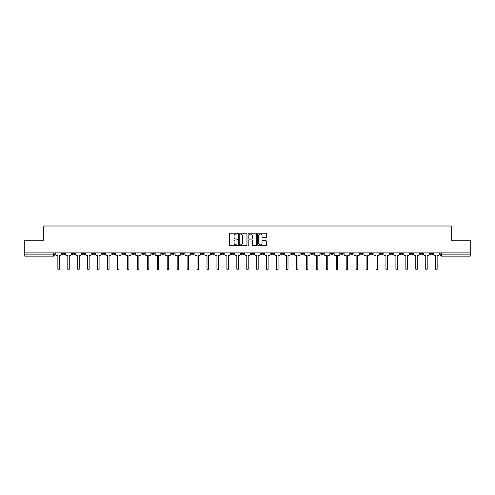 <?xml version="1.0" encoding="UTF-8"?>
<svg xmlns="http://www.w3.org/2000/svg" width="495" height="495" viewBox="0 0 495 495"><rect width="100%" height="100%" fill="white"/><g stroke="black" fill="none" stroke-linecap="round" stroke-linejoin="round"><path stroke-width="0.74" d="M237.303 233.634A0.439 0.439 0 0 0 236.864 233.201L230.218 233.201A0.625 0.625 0 0 0 229.593 233.826L229.593 245.087A0.625 0.625 0 0 0 230.218 245.712L236.864 245.712A0.439 0.439 0 0 0 237.303 245.273A0.439 0.439 0 0 0 236.864 244.833L236.004 244.833A2.005 2.005 0 0 1 234.005 242.835L234.005 241.894A2.005 2.005 0 0 1 236.004 239.889L236.864 239.889A0.439 0.439 0 0 0 237.303 239.456A0.439 0.439 0 0 0 236.864 239.017L236.004 239.017A2.005 2.005 0 0 1 234.005 237.012L234.005 236.078A2.005 2.005 0 0 1 236.004 234.073L236.864 234.073A0.439 0.439 0 0 0 237.303 233.634M390.394 252.902L390.394 253.601L392.943 253.601A1.275 1.275 0 0 1 391.669 254.876A1.275 1.275 0 0 1 390.394 253.601L390.394 252.902M330.734 252.902L330.734 253.601L333.284 253.601A1.275 1.275 0 0 1 332.009 254.876A1.275 1.275 0 0 1 330.734 253.601L330.734 252.902M320.791 252.902L320.791 253.601L323.346 253.601A1.275 1.275 0 0 1 322.072 254.876A1.275 1.275 0 0 1 320.791 253.601L320.791 252.902M261.137 252.902L261.137 253.601L263.687 253.601A1.275 1.275 0 0 1 262.412 254.876A1.275 1.275 0 0 1 261.137 253.601L261.137 252.902M251.194 252.902L251.194 253.601L253.743 253.601A1.275 1.275 0 0 1 252.469 254.876A1.275 1.275 0 0 1 251.194 253.601L251.194 252.902M241.257 252.902L241.257 253.601L243.806 253.601A1.275 1.275 0 0 1 242.531 254.876A1.275 1.275 0 0 1 241.257 253.601L241.257 252.902M221.37 252.902L221.37 253.601L223.919 253.601A1.275 1.275 0 0 1 222.645 254.876A1.275 1.275 0 0 1 221.37 253.601L221.37 252.902M201.484 253.601L201.484 252.902L201.484 253.601A1.275 1.275 0 0 0 202.758 254.876A1.275 1.275 0 0 1 201.484 253.601L204.033 253.601A1.275 1.275 0 0 1 202.758 254.876A1.275 1.275 0 0 0 204.033 253.601L204.033 252.902L204.033 253.601M191.54 253.601L191.54 252.902L191.54 253.601A1.275 1.275 0 0 0 192.815 254.876A1.275 1.275 0 0 1 191.54 253.601L194.09 253.601A1.275 1.275 0 0 1 192.815 254.876M181.597 253.601L181.597 252.902L181.597 253.601A1.275 1.275 0 0 0 182.872 254.876A1.275 1.275 0 0 1 181.597 253.601L184.146 253.601A1.275 1.275 0 0 1 182.872 254.876A1.275 1.275 0 0 0 184.146 253.601L184.146 252.902L184.146 253.601M171.654 252.902L171.654 253.601L174.209 253.601A1.275 1.275 0 0 1 172.928 254.876A1.275 1.275 0 0 1 171.654 253.601L171.654 252.902M161.717 252.902L161.717 253.601L164.266 253.601A1.275 1.275 0 0 1 162.991 254.876A1.275 1.275 0 0 1 161.717 253.601L161.717 252.902M151.773 252.902L151.773 253.601L154.322 253.601A1.275 1.275 0 0 1 153.048 254.876A1.275 1.275 0 0 1 151.773 253.601L151.773 252.902M141.83 253.601L141.83 252.902L141.83 253.601A1.275 1.275 0 0 0 143.105 254.876A1.275 1.275 0 0 1 141.83 253.601L144.379 253.601A1.275 1.275 0 0 1 143.105 254.876M121.943 253.601L121.943 252.902L121.943 253.601A1.275 1.275 0 0 0 123.218 254.876A1.275 1.275 0 0 1 121.943 253.601L124.492 253.601A1.275 1.275 0 0 1 123.218 254.876A1.275 1.275 0 0 0 124.492 253.601L124.492 252.902L124.492 253.601M112 253.601L112 252.902L112 253.601A1.275 1.275 0 0 0 113.275 254.876A1.275 1.275 0 0 1 112 253.601L114.549 253.601A1.275 1.275 0 0 1 113.275 254.876A1.275 1.275 0 0 0 114.549 253.601L114.549 252.902L114.549 253.601M102.057 253.601L102.057 252.902L102.057 253.601A1.275 1.275 0 0 0 103.331 254.876A1.275 1.275 0 0 1 102.057 253.601L104.606 253.601A1.275 1.275 0 0 1 103.331 254.876A1.275 1.275 0 0 0 104.606 253.601L104.606 252.902L104.606 253.601M92.12 253.601L92.12 252.902L92.12 253.601A1.275 1.275 0 0 0 93.394 254.876A1.275 1.275 0 0 1 92.12 253.601L94.669 253.601A1.275 1.275 0 0 1 93.394 254.876M82.176 253.601L82.176 252.902L82.176 253.601A1.275 1.275 0 0 0 83.451 254.876A1.275 1.275 0 0 1 82.176 253.601L84.725 253.601A1.275 1.275 0 0 1 83.451 254.876A1.275 1.275 0 0 0 84.725 253.601L84.725 252.902L84.725 253.601M72.233 253.601L72.233 252.902L72.233 253.601A1.275 1.275 0 0 0 73.508 254.876A1.275 1.275 0 0 1 72.233 253.601L74.782 253.601A1.275 1.275 0 0 1 73.508 254.876A1.275 1.275 0 0 0 74.782 253.601L74.782 252.902L74.782 253.601M265.784 237.606A0.625 0.625 0 0 0 266.409 236.981L266.409 233.826A0.625 0.625 0 0 0 265.784 233.201L258.402 233.201A0.625 0.625 0 0 0 257.777 233.826L257.777 245.087A0.625 0.625 0 0 0 258.402 245.712L265.784 245.712A0.625 0.625 0 0 0 266.409 245.087L266.409 241.269A0.625 0.625 0 0 0 265.784 240.644L262.622 240.644A0.625 0.625 0 0 0 261.997 241.269L261.997 243.163A1.671 1.671 0 0 1 260.327 244.833A1.671 1.671 0 0 1 258.65 243.163L258.65 235.75A1.671 1.671 0 0 1 260.327 234.073A1.671 1.671 0 0 1 261.997 235.75L261.997 236.981A0.625 0.625 0 0 0 262.622 237.606L265.784 237.606M24.75 252.902L24.75 240.217L43.746 240.217L43.746 226.005L451.254 226.005L451.254 240.217L470.25 240.217L470.25 252.902L24.75 252.902L24.75 254.876L54.895 254.876L54.895 252.902L54.895 254.876A1.275 1.275 0 0 1 53.621 256.15L24.75 256.15L24.75 254.876M246.956 233.826A0.625 0.625 0 0 0 246.324 233.201L238.943 233.201A0.625 0.625 0 0 0 238.318 233.826L238.318 245.087A0.625 0.625 0 0 0 238.943 245.712L246.324 245.712A0.625 0.625 0 0 0 246.956 245.087L246.956 233.826M248.676 233.201L256.057 233.201A0.625 0.625 0 0 1 256.682 233.826L256.682 245.087A0.625 0.625 0 0 1 256.057 245.712L252.896 245.712A0.625 0.625 0 0 1 252.271 245.087L252.271 240.514A0.625 0.625 0 0 0 251.646 239.889L249.548 239.889A0.625 0.625 0 0 0 248.923 240.514L248.923 245.273A0.439 0.439 0 0 1 248.484 245.712A0.439 0.439 0 0 1 248.044 245.273L248.044 233.826A0.625 0.625 0 0 1 248.676 233.201M440.104 252.902L440.104 254.876L470.25 254.876L470.25 256.15L441.379 256.15A1.275 1.275 0 0 1 440.104 254.876M470.25 252.902L470.25 254.876M432.71 252.902L432.71 253.601A1.275 1.275 0 0 1 431.436 254.876A1.275 1.275 0 0 1 430.161 253.601A1.275 1.275 0 0 0 431.436 254.876M430.161 252.902L430.161 253.601L432.71 253.601M422.767 252.902L422.767 253.601A1.275 1.275 0 0 1 421.493 254.876A1.275 1.275 0 0 1 420.218 253.601L422.767 253.601A1.275 1.275 0 0 1 421.493 254.876M420.218 252.902L420.218 253.601M412.824 252.902L412.824 253.601A1.275 1.275 0 0 1 411.549 254.876A1.275 1.275 0 0 1 410.275 253.601A1.275 1.275 0 0 0 411.549 254.876M410.275 252.902L410.275 253.601L412.824 253.601M402.881 252.902L402.881 253.601A1.275 1.275 0 0 1 401.606 254.876A1.275 1.275 0 0 1 400.331 253.601L402.881 253.601M400.331 252.902L400.331 253.601M392.943 252.902L392.943 253.601A1.275 1.275 0 0 1 391.669 254.876M383 252.902L383 253.601A1.275 1.275 0 0 1 381.725 254.876A1.275 1.275 0 0 1 380.451 253.601L383 253.601M380.451 252.902L380.451 253.601M373.057 252.902L373.057 253.601A1.275 1.275 0 0 1 371.782 254.876A1.275 1.275 0 0 1 370.507 253.601L373.057 253.601M370.507 252.902L370.507 253.601M363.113 252.902L363.113 253.601A1.275 1.275 0 0 1 361.839 254.876A1.275 1.275 0 0 1 360.564 253.601A1.275 1.275 0 0 0 361.839 254.876M360.564 252.902L360.564 253.601L363.113 253.601M353.17 252.902L353.17 253.601A1.275 1.275 0 0 1 351.896 254.876A1.275 1.275 0 0 1 350.621 253.601L353.17 253.601M350.621 252.902L350.621 253.601M343.227 252.902L343.227 253.601A1.275 1.275 0 0 1 341.952 254.876A1.275 1.275 0 0 1 340.678 253.601L343.227 253.601M340.678 252.902L340.678 253.601M333.284 252.902L333.284 253.601M323.346 252.902L323.346 253.601L323.346 252.902M313.403 252.902L313.403 253.601A1.275 1.275 0 0 1 312.128 254.876A1.275 1.275 0 0 1 310.854 253.601L313.403 253.601M310.854 252.902L310.854 253.601M303.46 252.902L303.46 253.601A1.275 1.275 0 0 1 302.185 254.876A1.275 1.275 0 0 1 300.911 253.601L303.46 253.601M300.911 252.902L300.911 253.601M293.516 252.902L293.516 253.601A1.275 1.275 0 0 1 292.242 254.876A1.275 1.275 0 0 1 290.967 253.601L293.516 253.601M290.967 252.902L290.967 253.601M283.573 252.902L283.573 253.601A1.275 1.275 0 0 1 282.298 254.876A1.275 1.275 0 0 1 281.024 253.601L283.573 253.601M281.024 252.902L281.024 253.601M273.63 252.902L273.63 253.601A1.275 1.275 0 0 1 272.355 254.876A1.275 1.275 0 0 1 271.081 253.601L273.63 253.601M271.081 252.902L271.081 253.601M263.687 252.902L263.687 253.601A1.275 1.275 0 0 1 262.412 254.876M253.743 252.902L253.743 253.601M243.806 253.601L243.806 252.902L243.806 253.601A1.275 1.275 0 0 1 242.531 254.876M233.863 252.902L233.863 253.601A1.275 1.275 0 0 1 232.588 254.876A1.275 1.275 0 0 1 231.314 253.601A1.275 1.275 0 0 0 232.588 254.876A1.275 1.275 0 0 0 233.863 253.601L231.314 253.601L231.314 252.902M223.919 253.601L223.919 252.902L223.919 253.601A1.275 1.275 0 0 1 222.645 254.876M213.976 252.902L213.976 253.601A1.275 1.275 0 0 1 212.702 254.876A1.275 1.275 0 0 1 211.427 253.601A1.275 1.275 0 0 0 212.702 254.876M211.427 252.902L211.427 253.601L213.976 253.601M194.09 252.902L194.09 253.601L194.09 252.902M174.209 253.601L174.209 252.902L174.209 253.601A1.275 1.275 0 0 1 172.928 254.876M164.266 253.601L164.266 252.902L164.266 253.601A1.275 1.275 0 0 1 162.991 254.876M154.322 253.601L154.322 252.902L154.322 253.601A1.275 1.275 0 0 1 153.048 254.876M144.379 252.902L144.379 253.601L144.379 252.902M134.436 253.601L134.436 252.902L134.436 253.601A1.275 1.275 0 0 1 133.161 254.876A1.275 1.275 0 0 1 131.887 253.601L134.436 253.601A1.275 1.275 0 0 1 133.161 254.876M131.887 252.902L131.887 253.601M94.669 252.902L94.669 253.601L94.669 252.902M64.839 252.902L64.839 253.601A1.275 1.275 0 0 1 63.564 254.876A1.275 1.275 0 0 1 62.29 253.601A1.275 1.275 0 0 0 63.564 254.876A1.275 1.275 0 0 0 64.839 253.601L64.839 252.902M62.29 252.902L62.29 253.601L64.839 253.601M53.621 252.902L53.621 256.15A1.275 1.275 0 0 0 54.895 254.876M239.636 234.073A0.439 0.439 0 0 0 239.196 234.512L239.196 244.394A0.439 0.439 0 0 0 239.636 244.833L240.539 244.833A2.005 2.005 0 0 0 242.544 242.835L242.544 236.078A2.005 2.005 0 0 0 240.539 234.073L239.636 234.073M252.271 235.781A1.671 1.671 0 0 0 250.594 234.104A1.671 1.671 0 0 0 248.923 235.781L248.923 238.392A0.625 0.625 0 0 0 249.548 239.017L251.646 239.017A0.625 0.625 0 0 0 252.271 238.392L252.271 235.781M55.756 252.902L55.756 254.238A1.275 1.275 0 0 0 57.03 255.513L57.859 255.513L57.859 268.995A0.73 0.73 0 0 0 58.596 269.726A0.73 0.73 0 0 0 59.326 268.995L59.326 255.513L60.155 255.513A1.275 1.275 0 0 0 61.43 254.238L61.43 252.902M65.699 252.902L65.699 254.238A1.275 1.275 0 0 0 66.974 255.513L67.803 255.513L67.803 268.995A0.73 0.73 0 0 0 68.533 269.726A0.73 0.73 0 0 0 69.269 268.995L69.269 255.513L70.098 255.513A1.275 1.275 0 0 0 71.373 254.238L71.373 252.902M75.642 252.902L75.642 254.238A1.275 1.275 0 0 0 76.917 255.513L77.746 255.513L77.746 268.995A0.73 0.73 0 0 0 78.476 269.726A0.73 0.73 0 0 0 79.212 268.995L79.212 255.513L80.042 255.513A1.275 1.275 0 0 0 81.316 254.238L81.316 252.902M85.585 252.902L85.585 254.238A1.275 1.275 0 0 0 86.86 255.513L87.689 255.513L87.689 268.995A0.73 0.73 0 0 0 88.419 269.726A0.73 0.73 0 0 0 89.156 268.995L89.156 255.513L89.979 255.513A1.275 1.275 0 0 0 91.253 254.238L91.253 252.902M95.529 252.902L95.529 254.238A1.275 1.275 0 0 0 96.803 255.513L97.633 255.513L97.633 268.995A0.73 0.73 0 0 0 98.363 269.726A0.73 0.73 0 0 0 99.093 268.995L99.093 255.513L99.922 255.513A1.275 1.275 0 0 0 101.197 254.238L101.197 252.902M105.466 252.902L105.466 254.238A1.275 1.275 0 0 0 106.747 255.513L107.57 255.513L107.57 268.995A0.73 0.73 0 0 0 108.306 269.726A0.73 0.73 0 0 0 109.036 268.995L109.036 255.513L109.865 255.513A1.275 1.275 0 0 0 111.14 254.238L111.14 252.902M115.409 252.902L115.409 254.238A1.275 1.275 0 0 0 116.684 255.513L117.513 255.513L117.513 268.995A0.73 0.73 0 0 0 118.249 269.726A0.73 0.73 0 0 0 118.979 268.995L118.979 255.513L119.809 255.513A1.275 1.275 0 0 0 121.083 254.238L121.083 252.902M125.353 252.902L125.353 254.238A1.275 1.275 0 0 0 126.627 255.513L127.456 255.513L127.456 268.995A0.73 0.73 0 0 0 128.193 269.726A0.73 0.73 0 0 0 128.923 268.995L128.923 255.513L129.752 255.513A1.275 1.275 0 0 0 131.026 254.238L131.026 252.902M135.296 252.902L135.296 254.238A1.275 1.275 0 0 0 136.571 255.513L137.4 255.513L137.4 268.995A0.73 0.73 0 0 0 138.13 269.726A0.73 0.73 0 0 0 138.866 268.995L138.866 255.513L139.695 255.513A1.275 1.275 0 0 0 140.97 254.238L140.97 252.902M145.239 252.902L145.239 254.238A1.275 1.275 0 0 0 146.514 255.513L147.343 255.513L147.343 268.995A0.73 0.73 0 0 0 148.073 269.726A0.73 0.73 0 0 0 148.809 268.995L148.809 255.513L149.638 255.513A1.275 1.275 0 0 0 150.913 254.238L150.913 252.902M155.183 252.902L155.183 254.238A1.275 1.275 0 0 0 156.457 255.513L157.286 255.513L157.286 268.995A0.73 0.73 0 0 0 158.016 269.726A0.73 0.73 0 0 0 158.753 268.995L158.753 255.513L159.582 255.513A1.275 1.275 0 0 0 160.856 254.238L160.856 252.902M165.126 252.902L165.126 254.238A1.275 1.275 0 0 0 166.4 255.513L167.23 255.513L167.23 268.995A0.73 0.73 0 0 0 167.96 269.726A0.73 0.73 0 0 0 168.696 268.995L168.696 255.513L169.519 255.513A1.275 1.275 0 0 0 170.794 254.238L170.794 252.902M175.069 252.902L175.069 254.238A1.275 1.275 0 0 0 176.344 255.513L177.167 255.513L177.167 268.995A0.73 0.73 0 0 0 177.903 269.726A0.73 0.73 0 0 0 178.633 268.995L178.633 255.513L179.462 255.513A1.275 1.275 0 0 0 180.737 254.238L180.737 252.902M185.006 252.902L185.006 254.238A1.275 1.275 0 0 0 186.281 255.513L187.11 255.513L187.11 268.995A0.73 0.73 0 0 0 187.846 269.726A0.73 0.73 0 0 0 188.576 268.995L188.576 255.513L189.406 255.513A1.275 1.275 0 0 0 190.68 254.238L190.68 252.902M194.95 252.902L194.95 254.238A1.275 1.275 0 0 0 196.224 255.513L197.053 255.513L197.053 268.995A0.73 0.73 0 0 0 197.79 269.726A0.73 0.73 0 0 0 198.52 268.995L198.52 255.513L199.349 255.513A1.275 1.275 0 0 0 200.624 254.238L200.624 252.902M204.893 252.902L204.893 254.238A1.275 1.275 0 0 0 206.167 255.513L206.997 255.513L206.997 268.995A0.73 0.73 0 0 0 207.733 269.726A0.73 0.73 0 0 0 208.463 268.995L208.463 255.513L209.292 255.513A1.275 1.275 0 0 0 210.567 254.238L210.567 252.902M214.836 252.902L214.836 254.238A1.275 1.275 0 0 0 216.111 255.513L216.94 255.513L216.94 268.995A0.73 0.73 0 0 0 217.67 269.726A0.73 0.73 0 0 0 218.406 268.995L218.406 255.513L219.236 255.513A1.275 1.275 0 0 0 220.51 254.238L220.51 252.902M224.779 252.902L224.779 254.238A1.275 1.275 0 0 0 226.054 255.513L226.883 255.513L226.883 268.995A0.73 0.73 0 0 0 227.613 269.726A0.73 0.73 0 0 0 228.35 268.995L228.35 255.513L229.179 255.513A1.275 1.275 0 0 0 230.453 254.238L230.453 252.902M234.723 252.902L234.723 254.238A1.275 1.275 0 0 0 235.997 255.513L236.827 255.513L236.827 268.995A0.73 0.73 0 0 0 237.557 269.726A0.73 0.73 0 0 0 238.293 268.995L238.293 255.513L239.116 255.513A1.275 1.275 0 0 0 240.397 254.238L240.397 252.902M244.666 252.902L244.666 254.238A1.275 1.275 0 0 0 245.941 255.513L246.77 255.513L246.77 268.995A0.73 0.73 0 0 0 247.5 269.726A0.73 0.73 0 0 0 248.23 268.995L248.23 255.513L249.059 255.513A1.275 1.275 0 0 0 250.334 254.238L250.334 252.902M254.603 252.902L254.603 254.238A1.275 1.275 0 0 0 255.884 255.513L256.707 255.513L256.707 268.995A0.73 0.73 0 0 0 257.443 269.726A0.73 0.73 0 0 0 258.173 268.995L258.173 255.513L259.003 255.513A1.275 1.275 0 0 0 260.277 254.238L260.277 252.902M264.547 252.902L264.547 254.238A1.275 1.275 0 0 0 265.821 255.513L266.65 255.513L266.65 268.995A0.73 0.73 0 0 0 267.387 269.726A0.73 0.73 0 0 0 268.117 268.995L268.117 255.513L268.946 255.513A1.275 1.275 0 0 0 270.221 254.238L270.221 252.902M274.49 252.902L274.49 254.238A1.275 1.275 0 0 0 275.764 255.513L276.594 255.513L276.594 268.995A0.73 0.73 0 0 0 277.33 269.726A0.73 0.73 0 0 0 278.06 268.995L278.06 255.513L278.889 255.513A1.275 1.275 0 0 0 280.164 254.238L280.164 252.902M284.433 252.902L284.433 254.238A1.275 1.275 0 0 0 285.708 255.513L286.537 255.513L286.537 268.995A0.73 0.73 0 0 0 287.267 269.726A0.73 0.73 0 0 0 288.003 268.995L288.003 255.513L288.833 255.513A1.275 1.275 0 0 0 290.107 254.238L290.107 252.902M294.377 252.902L294.377 254.238A1.275 1.275 0 0 0 295.651 255.513L296.48 255.513L296.48 268.995A0.73 0.73 0 0 0 297.21 269.726A0.73 0.73 0 0 0 297.947 268.995L297.947 255.513L298.776 255.513A1.275 1.275 0 0 0 300.05 254.238L300.05 252.902M304.32 252.902L304.32 254.238A1.275 1.275 0 0 0 305.594 255.513L306.424 255.513L306.424 268.995A0.73 0.73 0 0 0 307.154 269.726A0.73 0.73 0 0 0 307.89 268.995L307.89 255.513L308.719 255.513A1.275 1.275 0 0 0 309.994 254.238L309.994 252.902M314.263 252.902L314.263 254.238A1.275 1.275 0 0 0 315.538 255.513L316.367 255.513L316.367 268.995A0.73 0.73 0 0 0 317.097 269.726A0.73 0.73 0 0 0 317.833 268.995L317.833 255.513L318.656 255.513A1.275 1.275 0 0 0 319.931 254.238L319.931 252.902M324.206 252.902L324.206 254.238A1.275 1.275 0 0 0 325.481 255.513L326.304 255.513L326.304 268.995A0.73 0.73 0 0 0 327.04 269.726A0.73 0.73 0 0 0 327.77 268.995L327.77 255.513L328.6 255.513A1.275 1.275 0 0 0 329.874 254.238L329.874 252.902M334.144 252.902L334.144 254.238A1.275 1.275 0 0 0 335.418 255.513L336.247 255.513L336.247 268.995A0.73 0.73 0 0 0 336.984 269.726A0.73 0.73 0 0 0 337.714 268.995L337.714 255.513L338.543 255.513A1.275 1.275 0 0 0 339.818 254.238L339.818 252.902M344.087 252.902L344.087 254.238A1.275 1.275 0 0 0 345.361 255.513L346.191 255.513L346.191 268.995A0.73 0.73 0 0 0 346.927 269.726A0.73 0.73 0 0 0 347.657 268.995L347.657 255.513L348.486 255.513A1.275 1.275 0 0 0 349.761 254.238L349.761 252.902M354.03 252.902L354.03 254.238A1.275 1.275 0 0 0 355.305 255.513L356.134 255.513L356.134 268.995A0.73 0.73 0 0 0 356.87 269.726A0.73 0.73 0 0 0 357.6 268.995L357.6 255.513L358.43 255.513A1.275 1.275 0 0 0 359.704 254.238L359.704 252.902M363.974 252.902L363.974 254.238A1.275 1.275 0 0 0 365.248 255.513L366.077 255.513L366.077 268.995A0.73 0.73 0 0 0 366.807 269.726A0.73 0.73 0 0 0 367.544 268.995L367.544 255.513L368.373 255.513A1.275 1.275 0 0 0 369.647 254.238L369.647 252.902M373.917 252.902L373.917 254.238A1.275 1.275 0 0 0 375.191 255.513L376.021 255.513L376.021 268.995A0.73 0.73 0 0 0 376.751 269.726A0.73 0.73 0 0 0 377.487 268.995L377.487 255.513L378.316 255.513A1.275 1.275 0 0 0 379.591 254.238L379.591 252.902M383.86 252.902L383.86 254.238A1.275 1.275 0 0 0 385.135 255.513L385.964 255.513L385.964 268.995A0.73 0.73 0 0 0 386.694 269.726A0.73 0.73 0 0 0 387.43 268.995L387.43 255.513L388.253 255.513A1.275 1.275 0 0 0 389.534 254.238L389.534 252.902M393.803 252.902L393.803 254.238A1.275 1.275 0 0 0 395.078 255.513L395.907 255.513L395.907 268.995A0.73 0.73 0 0 0 396.637 269.726A0.73 0.73 0 0 0 397.367 268.995L397.367 255.513L398.197 255.513A1.275 1.275 0 0 0 399.471 254.238L399.471 252.902M403.747 252.902L403.747 254.238A1.275 1.275 0 0 0 405.021 255.513L405.844 255.513L405.844 268.995A0.73 0.73 0 0 0 406.581 269.726A0.73 0.73 0 0 0 407.311 268.995L407.311 255.513L408.14 255.513A1.275 1.275 0 0 0 409.414 254.238L409.414 252.902M413.684 252.902L413.684 254.238A1.275 1.275 0 0 0 414.959 255.513L415.788 255.513L415.788 268.995A0.73 0.73 0 0 0 416.524 269.726A0.73 0.73 0 0 0 417.254 268.995L417.254 255.513L418.083 255.513A1.275 1.275 0 0 0 419.358 254.238L419.358 252.902M423.627 252.902L423.627 254.238A1.275 1.275 0 0 0 424.902 255.513L425.731 255.513L425.731 268.995A0.73 0.73 0 0 0 426.467 269.726A0.73 0.73 0 0 0 427.197 268.995L427.197 255.513L428.026 255.513A1.275 1.275 0 0 0 429.301 254.238L429.301 252.902M433.571 252.902L433.571 254.238A1.275 1.275 0 0 0 434.845 255.513L435.674 255.513L435.674 268.995A0.73 0.73 0 0 0 436.404 269.726A0.73 0.73 0 0 0 437.141 268.995L437.141 255.513L437.97 255.513A1.275 1.275 0 0 0 439.244 254.238L439.244 252.902M441.379 252.902L441.379 256.15"/></g></svg>
